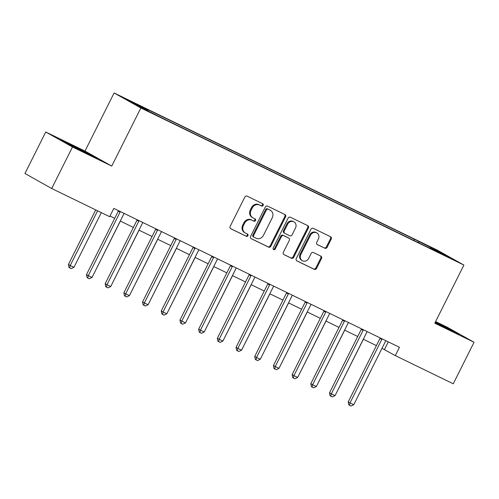 <?xml version="1.0" encoding="UTF-8"?>
<svg xmlns="http://www.w3.org/2000/svg" width="499" height="499" viewBox="0 0 499 499"><rect width="100%" height="100%" fill="white"/><g stroke="black" fill="none" stroke-linecap="round" stroke-linejoin="round"><path stroke-width="0.75" d="M263.166 205.382A1.279 1.141 119.3 0 0 262.711 203.742L247.117 196.157A1.821 1.634 119.3 0 0 244.828 197.074L230.139 226.409A1.821 1.634 119.3 0 0 230.788 228.754L246.387 236.339A1.279 1.141 119.3 0 0 247.529 234.056L245.514 233.077A5.832 5.221 119.3 0 1 245.271 232.952A5.832 5.221 119.3 0 1 243.425 225.579L244.647 223.134A5.832 5.221 119.3 0 1 251.958 220.202L253.979 221.182A1.279 1.141 119.3 0 0 255.12 218.899L253.105 217.92A5.832 5.221 119.3 0 1 252.862 217.795A5.832 5.221 119.3 0 1 251.016 210.416L252.238 207.971A5.832 5.221 119.3 0 1 259.549 205.039L261.57 206.025A1.279 1.141 119.3 0 0 263.166 205.382M252.862 217.795L252.138 217.389A5.832 5.221 119.3 0 1 250.292 210.01L251.521 207.565A5.832 5.221 119.3 0 1 258.825 204.634L260.846 205.619A1.279 1.141 119.3 0 0 262.249 203.517M230.476 228.548L245.664 235.933A1.279 1.141 119.3 0 0 247.067 233.831M245.271 232.952L244.547 232.546A5.832 5.221 119.3 0 1 242.701 225.174L243.93 222.729A5.832 5.221 119.3 0 1 251.234 219.797L253.255 220.776A1.279 1.141 119.3 0 0 254.658 218.674M426.988 245.252L434.617 249.213L426.988 245.252M324.818 248.234A1.821 1.634 119.3 0 0 327.101 247.317L331.224 239.083A1.821 1.634 119.3 0 0 330.569 236.744L313.247 228.317A1.821 1.634 119.3 0 0 310.964 229.234L296.269 258.576A1.821 1.634 119.3 0 0 296.924 260.915L314.245 269.341A1.821 1.634 119.3 0 0 316.528 268.425L321.512 258.482A1.821 1.634 119.3 0 0 320.857 256.137L313.447 252.531A1.821 1.634 119.3 0 0 311.158 253.448L308.688 258.382A4.878 4.366 119.3 0 1 302.375 260.721A4.878 4.366 119.3 0 1 300.835 254.559L310.509 235.247A4.878 4.366 119.3 0 1 316.821 232.902A4.878 4.366 119.3 0 1 318.362 239.065L316.753 242.283A1.821 1.634 119.3 0 0 317.401 244.629L324.094 247.828A1.821 1.634 119.3 0 0 326.377 246.911L330.5 238.678A1.821 1.634 119.3 0 0 330.163 236.545M434.791 323.184L474.05 342.27L453.26 383.787L395.308 355.606L399.468 347.304L113.809 208.389L109.655 216.691L51.696 188.503L72.486 146.993L111.745 166.086L140.849 107.965L463.895 265.063L434.791 323.184M285.565 216.884A1.821 1.634 119.3 0 0 284.917 214.539L267.595 206.118A1.821 1.634 119.3 0 0 265.306 207.029L250.617 236.37A1.821 1.634 119.3 0 0 251.265 238.715L268.593 247.136A1.821 1.634 119.3 0 0 270.876 246.225L285.565 216.884L284.842 216.479A1.821 1.634 119.3 0 0 284.505 214.339M290.418 217.215L307.746 225.642A1.821 1.634 119.3 0 1 308.394 227.987L293.705 257.322A1.821 1.634 119.3 0 1 291.416 258.239L284.006 254.633A1.821 1.634 119.3 0 1 283.351 252.288L289.314 240.393A1.821 1.634 119.3 0 0 288.659 238.048L283.744 235.659A1.821 1.634 119.3 0 0 281.455 236.57L275.255 248.957A1.279 1.141 119.3 0 1 273.196 247.959L288.135 218.132A1.821 1.634 119.3 0 1 290.418 217.215M130.782 101.547L134.593 103.143L123.39 97.71L130.782 101.547M140.849 107.965L114.103 92.964L437.149 250.061L463.895 265.063M413.808 240.449L414.407 239.258L143.706 107.616L148.084 110.067L127.894 100.249L139.028 106.493L163.591 118.762L429.664 248.159M414.407 239.258L438.97 251.527L450.104 257.771L429.913 247.953M111.745 166.086L84.998 151.078L45.74 131.992L72.486 146.993M45.74 131.992L24.95 173.502L51.696 188.503M474.05 342.27L447.304 327.269L435.596 321.581M84.998 151.078L114.103 92.964M382.003 348.327L395.308 355.606M109.98 216.036L114.676 218.325M120.278 221.045L133.37 227.413M138.972 230.139L152.064 236.507M157.665 239.227L170.758 245.595M176.359 248.321L189.452 254.69M195.053 257.409L208.145 263.778M213.747 266.503L226.845 272.872M232.44 275.591L245.539 281.96M251.14 284.686L264.233 291.054M269.834 293.774L282.927 300.142M288.528 302.868L301.621 309.237M307.222 311.956L320.314 318.325M325.916 321.05L339.008 327.419M344.609 330.145L357.708 336.507M363.303 339.233L376.402 345.601M388.297 341.871L384.461 349.525M148.084 110.067L148.041 110.878M418.723 242.838L418.78 241.709M438.97 251.527L438.347 252.051M86.988 153.642L97.392 158.401L89.333 153.885L60.473 139.851L86.988 153.642M435.041 322.678L459.317 334.411L435.415 321.93M70.496 145.359L70.877 144.61M88.997 154.565L89.333 153.885M450.921 330.569L451.264 329.895M250.953 238.51L267.869 246.731A1.821 1.634 119.3 0 0 270.152 245.82L284.842 216.479M268.063 209.181A1.279 1.141 119.3 0 0 266.466 209.823L253.567 235.578A1.279 1.141 119.3 0 0 254.028 237.218L256.155 238.254A5.832 5.221 119.3 0 0 263.466 235.322L272.279 217.72A5.832 5.221 119.3 0 0 270.433 210.347A5.832 5.221 119.3 0 0 270.196 210.216L267.339 208.775A1.279 1.141 119.3 0 0 265.742 209.418L266.466 209.823M253.922 237.162L253.305 236.813A1.279 1.141 119.3 0 1 252.85 235.172L265.742 209.418M270.433 210.347L269.716 209.942A5.832 5.221 119.3 0 0 269.472 209.811L270.196 210.216M267.339 208.775L269.472 209.811M283.688 254.428L290.692 257.833A1.821 1.634 119.3 0 0 292.982 256.916L307.671 227.581A1.821 1.634 119.3 0 0 307.334 225.442M288.085 237.724A1.821 1.634 119.3 0 0 287.935 237.643L283.02 235.254A1.821 1.634 119.3 0 0 280.737 236.164L274.531 248.552L275.255 248.957M273.284 249.294A1.279 1.141 119.3 0 0 274.531 248.552M295.495 228.043A4.878 4.366 119.3 0 0 293.955 221.88A4.878 4.366 119.3 0 0 287.642 224.226L284.23 231.031A1.821 1.634 119.3 0 0 284.885 233.376L289.8 235.765A1.821 1.634 119.3 0 0 292.09 234.848L295.495 228.043M293.955 221.88L293.231 221.475A4.878 4.366 119.3 0 0 286.919 223.82L287.642 224.226M284.736 233.289L284.162 232.971A1.821 1.634 119.3 0 1 283.507 230.625L286.919 223.82M317.09 244.423L324.094 247.828M316.821 232.902L316.098 232.497A4.878 4.366 119.3 0 0 309.785 234.842L310.509 235.247M302.375 260.721L301.652 260.316A4.878 4.366 119.3 0 1 300.111 254.153L309.785 234.842M296.612 260.709L313.522 268.936A1.821 1.634 119.3 0 0 315.805 268.019L320.788 258.077A1.821 1.634 119.3 0 0 320.452 255.937M95.733 209.917L68.407 264.482L70.216 265.499L73.958 267.314L101.334 212.643M97.592 210.828L70.216 265.499L69.717 267.894L68.993 267.489L68.407 264.482M73.958 267.314L71.214 268.624L69.717 267.894M120.053 212.2L118.251 211.183L86.483 274.618L88.292 275.635L120.053 212.2A1.859 1.665 119.3 0 0 120.259 211.526L120.184 211.482M92.028 277.45L89.284 278.76L87.787 278.037L88.292 275.635L92.028 277.45L123.796 214.015A1.859 1.665 119.3 0 1 124.214 213.447L124.214 213.447M118.251 211.183A1.859 1.665 119.3 0 0 118.431 210.634M87.787 278.037L87.063 277.631L86.483 274.618M92.571 276.371L120.353 221.082M111.265 285.459L139.046 230.176M129.958 294.553L157.74 239.264M138.753 221.288L136.944 220.277L105.177 283.713L106.986 284.723L138.753 221.288A1.859 1.665 119.3 0 0 138.953 220.62L138.878 220.577M110.722 286.545L107.977 287.854L106.48 287.125L106.986 284.723L110.722 286.545L142.489 223.109A1.859 1.665 119.3 0 1 142.907 222.542L142.914 222.535M136.944 220.277A1.859 1.665 119.3 0 0 137.125 219.722M106.48 287.125L105.763 286.719L105.177 283.713M157.447 230.382L155.638 229.365L123.871 292.801L125.679 293.817L157.447 230.382A1.859 1.665 119.3 0 0 157.647 229.708L157.572 229.665M129.416 295.633L126.671 296.942L125.18 296.219L125.679 293.817L129.416 295.633L161.183 232.197A1.859 1.665 119.3 0 1 161.601 231.636L161.601 231.636M155.638 229.365A1.859 1.665 119.3 0 0 155.825 228.816M125.18 296.219L124.457 295.813L123.871 292.801M176.141 239.476L174.332 238.46L142.564 301.895L144.373 302.905L176.141 239.476A1.859 1.665 119.3 0 0 176.34 238.803L176.266 238.759M148.116 304.727L145.371 306.037L143.874 305.307L144.373 302.905L148.116 304.727L179.877 241.291A1.859 1.665 119.3 0 1 180.295 240.724L180.301 240.718M174.332 238.46A1.859 1.665 119.3 0 0 174.519 237.904M143.874 305.307L143.151 304.901L142.564 301.895M148.658 303.642L176.44 248.359M194.835 248.564L193.026 247.554L161.264 310.983L163.067 312L194.835 248.564A1.859 1.665 119.3 0 0 195.034 247.891L194.959 247.847M166.809 313.815L164.065 315.125L162.568 314.401L163.067 312L166.809 313.815L198.571 250.386A1.859 1.665 119.3 0 1 198.995 249.818L198.995 249.818M193.026 247.554A1.859 1.665 119.3 0 0 193.213 246.999M162.568 314.401L161.844 313.996L161.264 310.983M167.352 312.736L195.134 257.447M186.046 321.824L213.828 266.541M204.74 330.918L232.522 275.635M223.433 340.006L251.215 284.723M242.127 349.1L269.909 293.817M213.528 257.659L211.719 256.642L179.958 320.077L181.761 321.088L213.528 257.659A1.859 1.665 119.3 0 0 213.734 256.985L213.653 256.941M185.503 322.909L182.759 324.219L181.262 323.489L181.761 321.088L185.503 322.909L217.271 259.474A1.859 1.665 119.3 0 1 217.689 258.906L217.689 258.906M211.719 256.642A1.859 1.665 119.3 0 0 211.907 256.093M181.262 323.489L180.538 323.084L179.958 320.077M232.222 266.747L230.419 265.736L198.652 329.165L200.461 330.182L232.222 266.747A1.859 1.665 119.3 0 0 232.428 266.073L232.353 266.029M204.197 331.997L201.453 333.307L199.956 332.584L200.461 330.182L204.197 331.997L235.965 268.568A1.859 1.665 119.3 0 1 236.383 268L236.383 268M230.419 265.736A1.859 1.665 119.3 0 0 230.6 265.181M199.956 332.584L199.232 332.178L198.652 329.165M250.916 275.841L249.113 274.824L217.346 338.26L219.155 339.27L250.916 275.841A1.859 1.665 119.3 0 0 251.122 275.167L251.047 275.124M222.891 341.091L220.146 342.401L218.649 341.672L219.155 339.27L222.891 341.091L254.658 277.656A1.859 1.665 119.3 0 1 255.076 277.088L255.076 277.088M249.113 274.824A1.859 1.665 119.3 0 0 249.294 274.275M218.649 341.672L217.926 341.266L217.346 338.26M269.616 284.929L267.807 283.919L236.039 347.348L237.848 348.364L269.616 284.929A1.859 1.665 119.3 0 0 269.816 284.255L269.741 284.212M241.585 350.179L238.84 351.489L237.349 350.766L237.848 348.364L241.585 350.179L273.352 286.75A1.859 1.665 119.3 0 1 273.77 286.183L273.77 286.183M267.807 283.919A1.859 1.665 119.3 0 0 267.988 283.363M237.349 350.766L236.626 350.36L236.039 347.348M288.31 294.023L286.501 293.007L254.733 356.442L256.542 357.452L288.31 294.023A1.859 1.665 119.3 0 0 288.509 293.35L288.434 293.306M260.285 359.274L257.534 360.584L256.043 359.854L256.542 357.452L260.285 359.274L292.046 295.838A1.859 1.665 119.3 0 1 292.464 295.271L292.464 295.271M286.501 293.007A1.859 1.665 119.3 0 0 286.688 292.458M256.043 359.854L255.32 359.448L254.733 356.442M260.821 358.188L288.603 302.905M307.004 303.111L305.195 302.101L273.427 365.53L275.236 366.547L307.004 303.111A1.859 1.665 119.3 0 0 307.203 302.438L307.128 302.4M278.978 368.362L276.234 369.672L274.737 368.948L275.236 366.547L278.978 368.362L310.74 304.933A1.859 1.665 119.3 0 1 311.158 304.365L311.158 304.365M305.195 302.101A1.859 1.665 119.3 0 0 305.382 301.546M274.737 368.948L274.013 368.543L273.427 365.53M279.521 367.283L307.303 312M325.697 312.206L323.888 311.189L292.127 374.624L293.93 375.635L325.697 312.206A1.859 1.665 119.3 0 0 325.897 311.532L325.822 311.488M297.672 377.456L294.928 378.766L293.431 378.036L293.93 375.635L297.672 377.456L329.434 314.021A1.859 1.665 119.3 0 1 329.858 313.453L329.858 313.453M323.888 311.189A1.859 1.665 119.3 0 0 324.076 310.64M293.431 378.036L292.707 377.631L292.127 374.624M298.215 376.371L325.997 321.088M344.391 321.294L342.582 320.283L310.821 383.719L312.63 384.729L344.391 321.294A1.859 1.665 119.3 0 0 344.597 320.62L344.516 320.583M316.366 386.55L313.622 387.854L312.125 387.13L312.63 384.729L316.366 386.55L348.134 323.115A1.859 1.665 119.3 0 1 348.551 322.547L348.551 322.547M342.582 320.283A1.859 1.665 119.3 0 0 342.769 319.728M312.125 387.13L311.401 386.725L310.821 383.719M316.909 385.465L344.69 330.182M363.085 330.388L361.282 329.371L329.515 392.807L331.324 393.823L363.085 330.388A1.859 1.665 119.3 0 0 363.291 329.714L363.216 329.671M335.06 395.638L332.315 396.948L330.818 396.218L331.324 393.823L335.06 395.638L366.827 332.203A1.859 1.665 119.3 0 1 367.245 331.635L367.245 331.635M361.282 329.371A1.859 1.665 119.3 0 0 361.463 328.822M330.818 396.218L330.095 395.813L329.515 392.807M335.602 394.553L363.384 339.27M381.779 339.476L379.976 338.465L348.208 401.901L350.017 402.911L381.779 339.476A1.859 1.665 119.3 0 0 381.985 338.802L381.91 338.765M353.754 404.733L351.009 406.036L349.512 405.313L350.017 402.911L353.754 404.733L385.521 341.297A1.859 1.665 119.3 0 1 385.939 340.73L385.939 340.73M379.976 338.465A1.859 1.665 119.3 0 0 380.157 337.91M349.512 405.313L348.789 404.907L348.208 401.901M258.825 204.634L259.549 205.039M251.521 207.565L252.238 207.971M250.292 210.01L251.016 210.416M253.255 220.776L253.979 221.182M251.234 219.797L251.958 220.202M243.93 222.729L244.647 223.134M242.701 225.174L243.425 225.579M245.664 235.933L246.387 236.339M260.846 205.619L261.57 206.025M270.152 245.82L270.876 246.225M267.869 246.731L268.593 247.136M252.85 235.172L253.567 235.578M307.671 227.581L308.394 227.987M292.982 256.916L293.705 257.322M290.692 257.833L291.416 258.239M287.935 237.643L288.659 238.048M283.02 235.254L283.744 235.659M280.737 236.164L281.455 236.57M283.507 230.625L284.23 231.031M300.111 254.153L300.835 254.559M320.788 258.077L321.512 258.482M315.805 268.019L316.528 268.425M313.522 268.936L314.245 269.341M330.5 238.678L331.224 239.083M326.377 246.911L327.101 247.317M253.249 236.782L253.972 237.187M288.01 237.68L288.734 238.085M284.087 232.927L284.81 233.332"/></g></svg>
